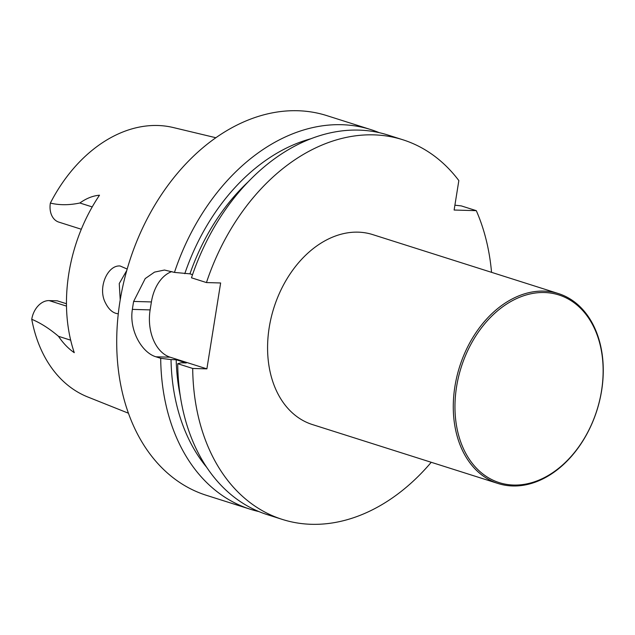 <?xml version="1.0" encoding="UTF-8"?>
<svg xmlns="http://www.w3.org/2000/svg" width="635" height="635" viewBox="0 0 635 635"><rect width="100%" height="100%" fill="white"/><g stroke="black" fill="none" stroke-linecap="round" stroke-linejoin="round"><path stroke-width="0.95" d="M491.546 272.336A199.16 143.986 -72.4 0 0 476.298 210.661L461.312 205.907L454.898 205.192M379.23 132.667A199.16 143.986 107.6 0 0 370.84 129.603A199.16 143.986 107.6 0 0 174.458 272.407L189.944 273.844A183.253 132.485 -72.4 0 1 248.372 181.658M184.785 273.693A190.071 137.414 -72.4 0 1 311.031 138.7M192.54 274.669L189.944 273.844M402.844 139.763A199.16 143.986 -72.4 0 0 206.454 282.567L191.476 277.805A199.16 143.986 -72.4 0 1 387.858 135.009L402.844 139.763A199.16 143.986 -72.4 0 1 458.843 180.586L454.128 210.034L476.298 210.661M171.823 271.566A39.862 26.964 -88.4 0 0 151.408 301.935L150.13 309.896A39.862 26.964 -88.4 0 0 170.132 357.195L206.883 368.864L192.699 368.459A199.16 143.986 -72.4 0 0 282.297 519.406A199.16 143.986 -72.4 0 0 431.236 462.288M206.454 282.567L220.639 282.972L206.883 368.864M206.692 467.312A190.071 137.414 -72.4 0 1 171.021 359.593L176.181 359.743A183.253 132.485 107.6 0 0 180.3 396.073M176.181 359.743L186.285 362.95L181.126 362.799L177.713 363.704L192.699 368.459M282.297 519.406L267.319 514.652A199.16 143.986 -72.4 0 1 177.713 363.704M498.118 483.521L312.412 424.561A99.647 72.041 -72.4 0 1 269.216 327.493A99.647 72.041 -72.4 0 1 372.729 234.609L558.427 293.568A99.647 72.041 -72.4 0 1 596.94 410.345A99.647 72.041 -72.4 0 1 498.118 483.521A99.647 72.041 -72.4 0 1 454.914 386.461A99.647 72.041 -72.4 0 1 558.427 293.568M174.458 272.407L164.473 270.034L154.527 272.113L145.217 278.574L133.636 301.434A199.16 143.986 107.6 0 0 132.366 309.388C128.984 330.295 141.859 352.695 155.948 356.799L160.695 358.299A199.16 143.986 107.6 0 0 250.301 509.246A199.16 143.986 107.6 0 0 258.929 511.58M171.021 359.593L160.695 358.299M370.84 129.603L326.858 115.633A199.16 143.986 107.6 0 0 129.35 261.882A199.16 143.986 107.6 0 0 206.311 495.284L250.301 509.246M120.213 299.831L119.245 283.559L126.778 270.47M127.183 269.049L120.118 265.994C107.688 264.779 97.361 287.774 105.434 302.839C108.791 309.578 112.99 313.214 118.031 313.761M128.421 413.21L87.725 396.962A141.534 102.322 107.6 0 1 31.75 319.286A19.455 14.065 -72.4 0 1 49.125 300.601L57.269 300.831L66.461 303.744M215.884 137.739L173.268 127.54A141.534 102.322 107.6 0 0 50.363 203.073A19.455 14.065 107.6 0 0 58.785 222.099L81.312 229.251M50.363 203.073C59.412 205.272 69.247 205.248 79.859 203.002C86.344 198.366 92.893 195.763 99.497 195.207A144.55 104.505 107.6 0 0 74.271 352.679C68.397 348.663 63.143 343.21 58.507 336.32C49.482 328.652 40.561 322.977 31.75 319.286M456.581 386.731A98.457 71.176 -72.4 0 1 578.644 306.467A98.457 71.176 -72.4 0 1 551.942 473.186A98.457 71.176 -72.4 0 1 456.581 386.731M133.636 301.434L151.408 301.935M132.366 309.388L150.13 309.896M155.948 356.799L170.132 357.195M66.484 306.11L49.125 300.601M70.683 340.185L58.507 336.32M92.21 206.923L79.859 203.002"/></g></svg>
